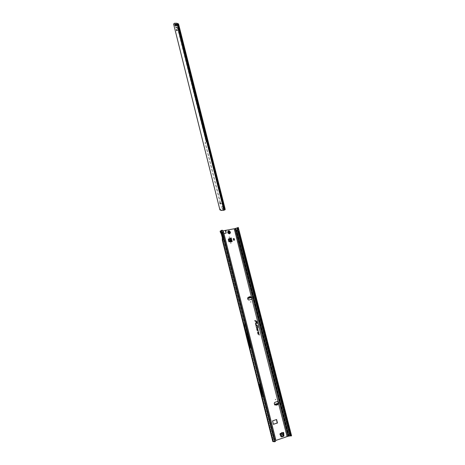 <?xml version="1.0" encoding="UTF-8"?>
<svg xmlns="http://www.w3.org/2000/svg" width="465" height="465" viewBox="0 0 465 465"><rect width="100%" height="100%" fill="white"/><g stroke="black" fill="none" stroke-linecap="round" stroke-linejoin="round"><path stroke-width="0.35" stroke-dasharray="2.33 1.74" d="M277.913 404.05L276.536 404.445M277.384 401.452L274.455 402.394L274.059 403.236L274.443 404.742L274.925 405.032M278.25 403.963L277.954 403.905L278.25 403.963M278.32 403.934L278.506 403.568M261.179 390.548L261.098 390.211L261.179 390.548M228.885 231.448L228.641 231.547C228.1 232.355 228.321 232.878 229.303 233.11L229.547 233.017C230.088 232.204 229.873 231.686 228.885 231.448M229.106 233.227C228.123 232.994 227.902 232.471 228.443 231.657L228.687 231.564C229.675 231.797 229.89 232.32 229.35 233.134L229.106 233.227M255.448 323.46L255.698 324.849M255.971 325.523L256.116 326.407M257.5 303.622L257.54 303.93L257.784 303.535M280.25 394.14L280.337 394.465L280.25 394.14M280.459 434.548L279.965 433.537L279.721 434.333L280.912 436.687L279.721 434.333M281.499 436.821L280.226 434.566M281.255 436.804L281.569 436.897M283.272 433.194L283.272 432.386L283.441 433.037M233.936 238.661L234.319 240.184L233.36 240.359L232.971 238.836L233.936 238.661L234.319 240.184M229.117 241.492L228.321 239.219M228.919 241.602L229.268 241.626M231.378 241.823L229.071 241.73M232.204 241.579L231.186 241.835M230.553 238.179L230.239 238.301M249.13 298.146L248.862 297.292L249.827 297.042L250.478 297.769M247.775 297.687L247.444 298.17L247.804 299.594L248.525 300.099L251.577 299.367M277.303 403.626L277.128 404.509L276.14 404.794L275.908 403.934M272.775 441.547L286.888 436.437L288.707 436.153L235.743 228.408L288.998 436.1L288.707 436.153M222.253 237.731L223.735 237.406L224.031 238.586L222.311 240.103M220.468 232.64L222.764 233.535L223.061 234.709L221.404 234.348M235.743 228.408L220.09 231.256M251.106 296.926L250.798 297.129L251.1 297.629M276.472 419.564L272.38 420.848L273.362 424.318M223.932 233.54L223.026 230.861M222.985 230.797L223.589 232.919M222.712 230.832L220.555 231.134L220.945 232.395L221.34 231.919L221.852 234.174L220.951 232.622L222.601 234.494L221.857 234.18L223.328 239.841L222.822 239.888L273.35 441.454L275.268 441.552M275.71 440.483L273.6 441.227L223.02 239.527L224.252 238.562L222.938 233.331L221.352 232.86L220.916 231.134M250.937 297.565L251.356 297.03M251.013 297.054L250.048 297.321M278.529 403.829L277.774 404.422M277.942 403.347L277.954 403.905L277.187 404.132M246.665 334.753L249.932 346.582L245.52 328.982L246.543 334.777L244.619 324.971L245.567 324.721L247.519 334.55L246.566 334.771L249.257 345.501L250.222 345.309L251.228 347.256L250.257 347.442L249.228 345.501L250.257 347.442M249.932 346.582L250.193 347.361M251.228 347.256L245.567 324.721M222.183 230.204L220.613 231.076M244.619 324.971L245.52 328.982M263.521 396.413L260.435 384.119L261.574 389.949L263.521 396.413L262.44 396.453L259.371 384.206L260.702 390.815L262.44 396.453M260.435 384.119L259.371 384.206M261.993 396.604L258.912 384.323M249.722 347.646L244.073 325.093M275.658 439.303L274.431 439.535L251.245 347.21M275.681 440.221L223.415 231.895L222.357 232.151L221.892 230.309M290.311 435.693L237.412 228.536M256.401 301.221L257.773 306.58L256.401 301.221L257.029 301.018L257.988 304.424M257.488 303.912L257.145 303.738M282.784 401.847L278.895 386.618L282.784 401.847L282.139 401.859L278.256 386.665L282.139 401.859M236.017 228.327L237.679 227.908L257.779 306.575L258.401 306.383L291.456 435.699L288.998 436.1M290.811 435.984L290.509 435.81M223.148 231.14L223.491 231.803M223.956 237.394L223.357 237.505L222.822 239.888M237.679 227.908L238.249 227.577L258.406 306.383M257.976 306.47L256.61 301.122L257.976 306.47L257.366 306.662L256 301.326L257.366 306.662M256.61 301.122L256 301.326M277.826 386.793L278.494 386.746L278.605 387.142L291.044 435.845M237.836 227.647L238.789 231.274L237.865 231.384M223.229 234.494L222.601 234.494L223.357 237.505L222.729 237.667L222.741 239.841L273.269 441.419M222.317 230.285L222.84 230.628M275.699 440.634L275.309 441.477M223.415 232.419L222.973 230.797M277.913 387.188L281.598 401.603M278.605 387.142L282.296 401.586M257.604 302.93L257.035 301.012M256.029 320.937L257.104 323.495M256.064 322.786L255.587 320.891M257.767 332.057L258.087 334.184M258.47 332.963L258.842 333.324M258.249 332.045L258.685 333.103M259.179 335.056L258.993 334.213M256.843 328.43L257.162 330.528M257.552 329.336L257.918 329.691M257.319 328.412L257.767 329.476M258.261 331.417L258.069 330.58M256.337 327.04L256.477 327.93M257.471 326.424L257.587 326.971M257.813 327.854L257.616 327.081M251.222 346.576L250.513 345.204L250.222 345.309L247.519 334.55L247.822 334.48L246.444 327.552M249.345 345.437L246.543 334.777L244.683 325.407M261.574 389.949L260.505 390.013M261.778 390.751L260.702 390.815M278.151 403.893L277.861 403.451M277.686 404.62L278 403.329M276.565 403.841L276.14 404.794M277.547 403.556L277.128 404.509M277.698 404.579L278.111 403.829M275.437 404.602L275.885 404.602M275.443 404.602L276.419 404.48M278.012 403.957L276.355 404.44M250.472 296.891L251.117 297.623M250.647 297.722L249.827 297.042M249.682 297.972L248.862 297.292M250.757 297.129L250.292 296.74M250.856 297.164L249.426 297.524M230.954 242.015L228.699 241.858L228.129 239.266L230.041 238.411M228.699 241.858L228.083 239.423M228.751 241.748L231.152 241.905M228.513 239.062L228.152 239.37M230.919 242.015L231.07 241.713M233.668 240.231L234.069 240.155M233.36 240.359L233.773 240.341L233.389 238.818L233.773 238.748M232.971 238.836L233.389 238.818M233.773 240.341L234.162 240.271M283.237 432.549L279.924 433.7L283.249 432.549M280.209 433.549L279.965 434.351M283.028 433.182L283.063 435.571L280.703 436.53M281.377 436.559L281.005 436.693M280.383 434.24L279.732 434.368M228.582 233.012L228.344 232.535L228.925 232.919L228.245 232.669L228.577 233.093L228.164 232.18L228.873 231.46L228.484 231.698L229.367 231.843L229.64 232.442L229.303 232.901L229.658 232.773L228.582 233.012L229.559 232.814M229.646 232.785L229.902 232.268L229.64 232.901L229.902 232.268L229.187 231.436L228.489 231.605L228.396 232.308L228.536 231.756M229.89 233.657L229.919 233.639C230.925 232.145 230.518 231.186 228.71 230.756L228.298 230.907M228.356 231.936L228.728 232.988M229.489 232.169L229.35 231.657L229.507 232.273L229.745 232.076M228.966 231.524L228.513 231.744L228.966 231.524M229.716 232.384L229.594 232.924L229.716 232.384M228.245 232.384L228.443 231.832L228.408 232.291M176.206 29.882L176.746 30.905L177.165 30.591M219.742 202.868L220.148 204.048L220.451 203.891M175.88 25.534L176.241 27.697L175.985 25.25L177.613 24.785L178.107 24.011L176.764 23.488L223.002 206.89L221.753 207.221L223.223 210.168M224.206 209.988L223.805 206.803L224.45 208.355L224.177 206.553L178.328 24.331L224.177 206.553M224.101 207.745L224.043 208.041L224.101 207.745M224.043 209.698L224.328 209.599L223.874 209.796L222.2 204.025L222.543 204.147L177.194 23.825L177.595 23.657M223.874 209.796L223.781 210.104M176.2 28.034L177.357 27.604L176.159 27.952L175.532 26.941L176.2 28.034L177.38 27.575L176.177 27.923L175.607 26.918M174.712 24.314L175.113 24.506M174.834 25.662L177.049 25.651L174.991 25.424M176.252 24.511L176.927 24.302M223.677 210.11L223.374 208.692L219.724 209.221M173.439 24.256L174.358 23.494L176.764 23.488M222.811 207.024L223.595 210.11M223.752 208.32L223.374 208.692M224.897 209.651L225.211 209.326M224.897 209.506L225.205 209.384L224.891 209.61M224.095 210.011L224.502 210.041M223.34 204.92L222.886 204.885L223.305 204.827L223.531 205.681L223.09 206.088L223.549 205.786L223.805 206.803M176.578 24.895L177.31 25.093L178.328 24.331M223.177 210.099L221.543 207.157L221.741 206.501L223.223 206.146M224.322 207.53L178.24 24.378M224.252 207.553L178.188 24.453M224.514 208.314L224.432 207.931L224.45 208.355M178.101 24.052L223.991 206.46L178.264 23.738M223.839 210.279L223.09 206.088M222.02 206.373L222.991 206.111L223.386 206.867L222.921 204.978M223.578 208.39L223.322 206.472L223.932 206.431L224.787 209.616M177.031 25.412L175.497 25.796L175.136 25.424M174.985 25.412L174.555 24.552L176.154 24.831L176.915 24.302M175.631 26.889L176.218 28.005M176.77 24.54L177.049 25.651M224.886 209.616L223.991 206.46L223.386 206.867L224.258 209.918M177.613 24.785L222.863 204.815L223.258 204.769L222.346 204.327L222.787 204.49M178.025 24.779L223.258 204.769M222.863 204.815L222.636 204.414M222.183 206.245L221.729 207.123M223.322 207.559L222.956 206.954M176.241 27.697L177.578 27.749L206.268 141.97L205.065 142.633L206.268 141.97M176.369 27.464L177.403 27.615M177.578 27.749L177.275 27.848M177.45 27.981L206.117 142.139M220.178 202.891L205.065 142.633M220.48 203.164L205.21 142.47M220.573 203.438L221.456 203.467L222.346 204.327L177.432 24.86L222.508 204.199L221.619 203.339L220.497 203.153M176.45 25.133L175.758 25.767M222.543 204.147L222.224 204.112L222.938 206.942M222.27 204.059L176.845 23.512L177.252 23.343M283.272 432.386L279.965 433.537M232.006 241.69L231.093 238.086M248.816 297.641L248.06 297.838M251.832 298.67L278.111 401.934M275.925 404.492L275.152 404.719M278.494 403.434L286.888 436.437M273.362 441.204L222.805 239.551M223.735 237.406L223.061 234.709M221.177 233.064L220.724 231.25M234.098 228.972L251.472 297.251M274.943 441.593L274.431 439.535M222.781 237.667L221.886 234.081M245.648 324.901L222.357 232.151M249.054 346.355L245.363 331.615M250.513 345.204L247.822 334.48M222.596 232.076L274.687 439.495M257.226 304.04L257.86 303.837M257.139 303.709L257.773 303.505M278.895 386.618L278.256 386.665M257.779 306.575L290.759 435.647M280.93 395.395L280.29 395.419M280.36 393.163L279.721 393.192M281.709 401.993L282.389 401.981M235.528 228.536L288.44 436.135M236.836 228.176L289.834 435.821M237.859 227.629L278.494 386.746M290.997 435.908L238.702 231.268M222.764 237.656L221.904 234.221M222.317 237.702L221.497 234.436M222.909 237.557L222.2 234.709M223.287 231.407L223.874 233.552M279.854 395.587L280.552 395.558M279.273 393.291L279.965 393.256M257.424 303.901L256.814 304.098M257.43 303.93L256.82 304.127M257.36 303.645L256.744 303.843M257.348 303.616L256.738 303.814M276.576 404.399L277.948 403.998M249.438 297.524L250.763 297.17M231.797 241.748L230.89 238.15M231.756 241.771L230.849 238.167M230.878 242.015L229.972 238.44M230.105 241.951L229.292 238.731M230.041 241.951L229.239 238.754M283.185 432.543L279.878 433.694M283.04 433.275L279.756 434.415M283.156 434.258L280.203 435.287M283.162 434.327L280.226 435.35M280.848 435.403L280.529 435.513M280.732 435.147L280.418 435.252M279.994 434.205L283.301 433.049L280.006 434.205M280.552 436.449L280.854 436.612M229.536 232.913L229.768 232.302L229.739 232.82M228.484 232.082L228.954 232.849L228.53 232.756L228.6 231.948M229.251 232.86L228.827 232.698M228.96 231.57L228.774 231.901M228.745 232.674L228.693 232.221M228.518 232.308L228.635 231.913M224.037 206.646L178.211 24.5M177.653 23.68L223.322 206.472M175.497 25.796L175.41 25.43M175.073 25.93L174.794 24.837M176.427 25.924L176.154 24.831M176.909 25.668L176.636 24.575M174.921 25.68L174.648 24.581M224.293 209.779L223.857 209.913M223.531 205.681L223.113 205.745M223.828 210.093L223.444 208.186M261.063 390.245L261.144 390.536M250.984 297.158L250.263 296.722M248.81 345.879L245.84 334.021M220.91 232.541L220.555 231.134M238.789 231.274L291.073 435.856M283.139 432.549L279.825 433.7M280.912 436.687L280.61 436.525M228.675 231.971L228.972 231.553M224.043 208.041L224.363 207.994M225.205 209.32L224.874 209.419L224.002 206.437L178.107 24.011M223.961 207.576L224.293 207.524M224.118 206.931L178.217 24.476M223.357 208.454L223.787 208.32M223.973 209.709L224.339 209.593"/><path stroke-width="0.7" d="M281.738 432.467L281.825 432.805L281.738 432.467M230.774 242.829L230.849 243.137L230.774 242.829M229.303 237.016L229.379 237.324L229.303 237.016M250.734 301.797L250.815 302.111L250.734 301.797M250.478 297.769L248.484 298.315L247.775 297.687M251.484 297.49L251.391 297.013L247.862 297.635L248.019 299.524L248.734 300.024L251.716 299.332L252.047 298.594L251.687 297.176L250.978 297.1M275.885 404.602L276.257 405.079L277.774 404.422M275.513 399.359L275.594 399.691L275.513 399.359M274.925 405.032L278.57 403.835L278.425 403.358M278.506 403.568L277.64 401.44L274.687 402.388L274.298 403.231L274.681 404.736L275.053 405.056L275.757 404.602L276.257 405.16L276.536 404.445M278.32 403.934L278.733 403.434L278.349 401.929L277.622 401.446M255.552 323.39L255.727 324.866L256.761 324.861L255.831 324.704L255.558 323.617L256.389 323.378L255.552 323.39M255.721 324.849L256.692 324.843L255.773 324.739L255.488 323.634L256.325 323.413L255.448 323.46M256.076 325.448L256.122 326.424L256.128 325.61L257.784 325.593L256.076 325.448M256.116 326.407L256.081 325.593L257.709 325.581L255.971 325.523M256.459 327.18L257.645 327.098L257.988 327.866L257.79 327.098L258.122 326.93L257.465 326.384L257.604 326.936L256.36 327.011L256.506 327.947L256.447 327.093L257.645 327.098M283.778 433.426L283.859 436.141L281.523 436.856M283.615 436.124L283.958 435.955M283.534 433.415L283.714 435.938M283.772 433.392L283.516 432.398L283.528 433.38M230.471 238.121L231.291 237.975L232.204 241.579L229.117 241.492L228.577 238.946L230.471 238.121L228.513 239.062M228.536 238.987L230.245 238.243M251.577 299.367L251.832 298.67L251.42 297.123M273.362 424.318L277.216 423.016L276.472 419.564M283.859 436.141L281.627 436.914L280.209 433.549L283.516 432.398M273.315 424.243L277.454 423.022L276.605 419.523L272.618 420.854L273.315 424.243M290.509 435.81L288.021 436.28L235.116 228.606L223.026 230.861M225.356 230.402L226.112 233.163L225.868 230.291M226.112 233.163L223.932 233.54M275.71 440.483L288.021 436.28M257.738 328.685L256.866 328.4L256.756 328.935L257.168 330.545L258.029 330.539L258.284 331.435L258.209 330.545L257.273 330.382L256.895 328.9L257.331 328.418L258.005 329.743L257.738 328.685L256.866 328.406M258.656 332.312L257.79 332.027L257.68 332.568L258.087 334.184L258.953 334.172L259.208 335.073L259.133 334.178L258.197 334.015L257.819 332.533L258.255 332.045L258.929 333.376L258.656 332.312L257.79 332.027M254.681 320.745L255.611 320.902L256.093 322.797L256.023 320.931L257.255 323.512L256.756 321.565L255.797 320.74L254.681 320.745M233.285 238.702L233.668 240.231L234.523 240.08L234.133 238.551L233.285 238.702L234.133 238.551M251.117 297.623L248.496 298.309L248.368 297.838M249.891 297.902L249.763 297.431M248.06 297.838L248.624 297.676L248.688 297.123L248.665 297.745M275.908 403.934L277.942 403.347M275.152 404.719L275.297 404.102L275.443 404.602M278 403.329L277.303 403.626M277.971 403.329L276.001 403.905M260.028 384.235L258.912 384.323L260.249 390.943L261.993 396.604L263.12 396.558L260.028 384.235L261.161 390.042L263.12 396.558M250.844 347.431L249.722 347.646L248.717 345.704L246.014 334.899L244.073 325.093L245.165 324.803L245.148 324.239L274.001 439.687L274.809 439.553L222.671 231.983L221.933 232.227L221.468 230.378L220.09 231.256L221.404 234.348L220.863 231.779L220.404 232.506M222.253 237.731L222.317 240.126L222.956 240.132L221.404 234.343M248.81 345.879L272.775 441.547L274.519 441.75L274.001 439.687M237.034 228.053L237.598 230.489L236.795 230.64L235.598 228.367L237.632 227.769M257.988 304.424L257.604 302.93M274.809 439.553L275.658 439.303L223.491 231.803L222.671 231.983M235.116 228.606L235.598 228.367M221.468 230.378L222.317 230.285M275.309 441.477L274.519 441.75M238.063 227.484L237.429 228.757L237.696 227.618L238.249 227.577M289.945 435.275L290.811 435.984L291.456 435.699M239.184 231.221L237.865 231.384L289.887 435.159M290.265 435.269L291.131 435.972M290.207 435.147L238.138 231.256L237.772 228.577M222.84 230.628L222.072 230.158M223.491 231.803L223.119 231.088M275.187 441.663L275.64 440.867M275.658 439.303L275.687 440.495M225.984 231.977L225.542 230.361M226.066 232.488L225.49 230.373M257.104 323.495L256.692 321.582L255.756 320.78L254.686 320.786M256.087 322.786L255.686 320.891L256.029 320.937M254.715 320.897L255.611 320.902M258.842 333.324L258.592 332.33M259.203 335.056L259.063 334.196L258.133 334.05L257.75 332.551L258.215 332.033M258.087 334.166L258.918 334.155M257.918 329.691L257.668 328.703M258.284 331.417L258.145 330.563L257.209 330.417L256.831 328.918L257.29 328.4M257.162 330.528L257.994 330.522M257.604 326.936L256.355 327.023M257.837 327.854L257.715 327.081L258.063 326.965L257.471 326.424M256.5 327.93L256.395 327.197M237.429 228.757L237.865 231.384M237.499 228.053L237.859 227.897M245.148 324.239L249.932 345.466L250.995 347.518M249.932 345.466L248.717 345.704M247.211 334.62L246.014 334.899M275.42 404.643L275.164 404.341M276.413 404.48L276.082 405.079M248.327 297.809L248.24 298.152M250.292 296.74L248.839 297.042L249.24 297.577M248.688 297.123L249.409 297.519L248.723 297.728M250.757 297.129L250.187 296.693L251.013 297.054M250.269 296.722L250.78 297.152M231.291 237.975L230.553 238.179M230.21 238.313L231.07 241.713M234.069 240.155L233.697 238.69M234.348 240.109L233.976 238.644M283.272 433.095L280.383 434.24M283.441 433.037L280.349 434.107L283.418 433.049M283.278 433.235L283.307 435.752L281.377 436.559M228.298 230.907L228.257 230.931C227.269 232.424 227.676 233.383 229.478 233.802L229.89 233.657M229.489 233.796L230.506 232.785L229.274 230.78L228.263 230.925C227.275 232.419 227.681 233.378 229.489 233.796M229.82 232.459L229.39 232.866L228.722 232.651L228.972 231.553L229.664 231.959L229.681 232.529M176.903 30.667L176.258 29.754L176.624 29.568L177.27 30.481L176.903 30.667M177.165 30.591L176.206 29.882M220.34 203.914L220.038 202.705L220.34 203.914M220.451 203.891L219.742 202.868M222.944 206.942L223.369 206.809L223.816 207.64L223.793 208.32L223.421 208.291L222.956 206.954M175.113 24.506L176.252 24.511M175.787 24.186L176.921 24.29L175.224 24.697L174.706 24.302L175.787 24.186M223.781 210.104L221.264 210.465L219.899 209.82L173.596 24.017L219.899 209.82M222.805 204.565L177.595 23.657L176.921 23.25L174.515 23.256L173.596 24.017M224.089 209.982L221.404 210.372L220.067 209.703M178.514 24.046L225.014 209.529L224.304 209.663L225.211 209.326L224.409 206.396M225.072 209.669L224.531 210.029M223.752 208.32L224.49 210.041M224.862 209.703L224.322 210.064M223.938 210.203L223.223 210.168M223.502 210.279L223.839 210.279M178.264 23.738L177.595 23.657M175.136 25.424L177.031 25.412M177.2 25.401L176.915 24.302M222.985 206.908L223.851 210M176.921 23.25L223.061 206.855L223.369 206.809L222.811 204.583M177.653 23.68L224.409 209.593L223.764 210.116M223.409 210.349L223.084 210.186M220.247 203.188L220.573 203.438M223.043 204.641L224.351 209.593M249.647 297.972L249.513 297.501M277.75 404.597L277.913 404.05M278.494 403.434L287.138 436.455M248.804 296.972L250.147 296.624M234.296 228.856L251.472 297.251M277.634 404.759L276.257 405.16M251.832 298.67L278.111 401.934M249.159 298.135L248.496 298.309M245.165 324.803L221.933 232.227M220.468 232.256L220.189 231.152M222.357 237.737L221.462 234.162M272.92 441.605L249.054 346.355M245.363 331.615L222.45 240.178M290.34 435.798L290.637 435.688M237.313 229.292L290.044 435.85M237.412 228.536L237.266 227.978M288.288 436.304L235.331 228.484M289.207 436.129L236.795 230.64M291.311 435.903L238.975 231.14M223.119 230.785L223.287 231.407M260.261 390.978L261.382 390.914M260.249 390.943L261.371 390.873M260.051 390.152L261.173 390.083M260.04 390.106L261.161 390.042M278.291 403.405L278.407 403.905M276.175 404.015L276.291 404.515M275.733 404.097L275.844 404.602M277.936 404.039L277.704 404.579M248.554 298.292L248.426 297.821M248.734 298.234L248.601 297.763M251.356 297.519L251.222 297.054M249.409 297.519L250.757 297.17M231.355 241.73L230.471 238.22M230.053 241.666L229.303 238.708M230.309 241.678L229.53 238.603M231.308 241.73L230.431 238.243M283.406 434.508L280.848 435.403M283.394 434.217L280.732 435.147M229.199 232.808L229.495 232.593M229.501 233.465C230.745 232.39 230.535 231.564 228.873 230.989C227.629 232.064 227.838 232.889 229.501 233.465M229.774 232.366L229.547 232.564L229.385 232.064L229.605 232.541M229.385 232.064L229.483 231.756M228.925 231.768L229.187 231.959L228.885 231.82M177.252 23.343L222.787 204.49M175.41 25.43L175.224 24.697M176.113 25.529L175.904 24.697M176.636 25.441L176.386 24.442M175.322 25.424L175.078 24.447M174.985 25.412L174.712 24.314M223.444 208.186L223.322 207.559M275.297 404.102L275.96 403.916M245.84 334.021L222.317 240.132M238.318 227.507L291.561 435.734M278.454 403.335L278.57 403.835M277.686 404.62L277.948 404.039M251.519 297.484L251.391 297.013M230.506 232.785L229.274 230.78M224.961 208.303L178.548 23.901"/></g></svg>
